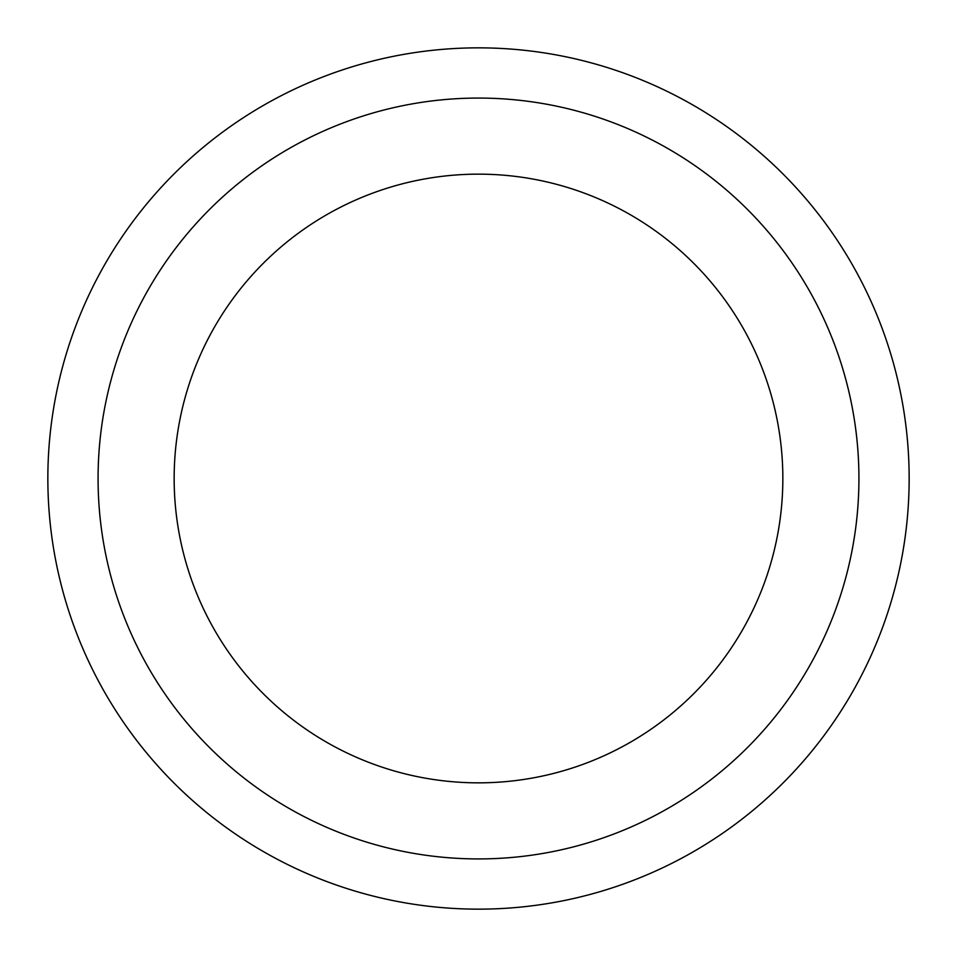 <?xml version="1.0" encoding="UTF-8"?>
<svg xmlns="http://www.w3.org/2000/svg" width="957" height="957" viewBox="0 0 957 957"><rect width="100%" height="100%" fill="white"/><g stroke="black" fill="none" stroke-linecap="round" stroke-linejoin="round"><path stroke-width="1.44" d="M478.5 174.15A304.35 304.35 0 0 1 742.07 630.675A304.35 304.35 0 0 1 214.93 630.675A304.35 304.35 0 0 1 478.5 174.15M478.5 98.069A380.431 380.431 0 0 1 807.959 668.716A380.431 380.431 0 0 1 149.041 668.716A380.431 380.431 0 0 1 478.5 98.069M478.5 47.85A430.65 430.65 0 0 1 851.455 693.825A430.65 430.65 0 0 1 105.545 693.825A430.65 430.65 0 0 1 478.5 47.85A430.65 430.65 0 0 1 851.455 693.825A430.65 430.65 0 0 1 105.545 693.825A430.65 430.65 0 0 1 478.5 47.85"/></g></svg>
